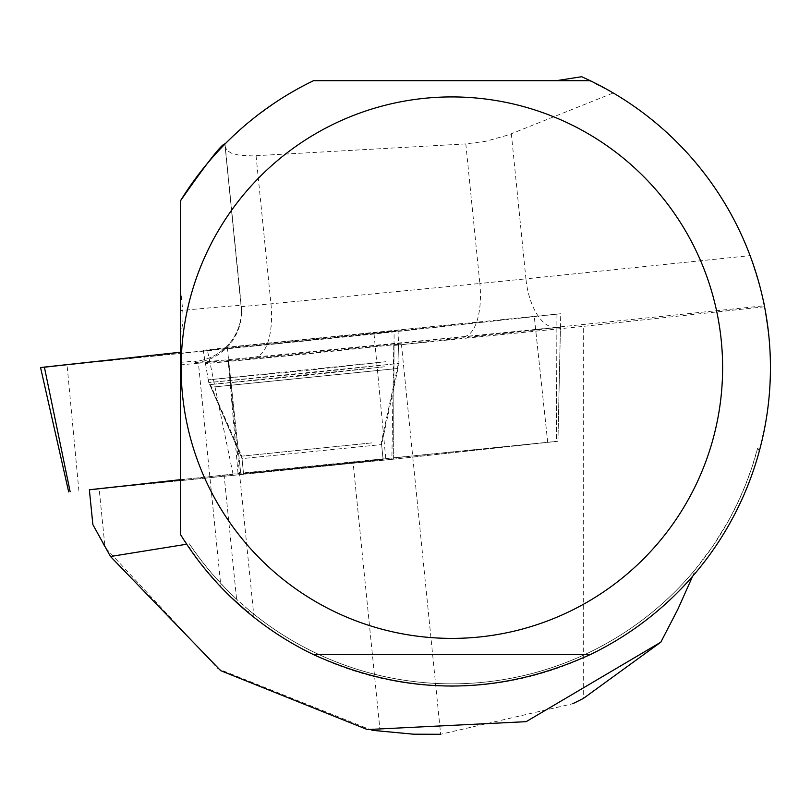 <?xml version="1.0" encoding="UTF-8"?>
<svg xmlns="http://www.w3.org/2000/svg" width="811" height="811" viewBox="0 0 811 811"><rect width="100%" height="100%" fill="white"/><g stroke="black" fill="none" stroke-linecap="round" stroke-linejoin="round"><path stroke-width="0.61" stroke-dasharray="4.05 3.04" d="M253.174 472.772L383.106 459.523L253.174 472.772M89.372 489.844L393.629 459.138L556.468 441.387L180.569 479.656M44.402 367.201L482.971 322.261L465.798 323.183L227.242 347.23L560.746 313.745L374.053 334.031L40.55 367.515M216.699 349.338A97.928 0.517 -5.7 0 1 203.206 350.433A97.928 0.517 -5.7 0 1 274.959 342.718A97.928 0.517 -5.7 0 1 384.586 331.932A97.928 0.517 -5.7 0 1 398.089 330.837A97.928 0.517 -5.7 0 1 326.296 338.552A97.928 0.517 -5.7 0 1 216.699 349.338M92.87 524.605L105.024 547.364L99.145 488.84L89.362 489.743M757.656 448.077A316.189 316.189 0 0 1 248.105 609.426L249.271 613.501A318.581 318.581 0 0 0 759.329 451.098L757.656 448.077L752.081 466.883L745.36 485.302L737.503 503.266L728.542 520.703L713.133 545.742L695.453 569.241A316.189 316.189 0 0 1 189.237 543.715L198.279 556.508L211.306 572.84L225.377 588.269L236.589 599.228L224.1 475.053L180.569 479.798M248.105 609.426L236.589 599.228M692.584 576.337L695.453 569.241M224.1 475.053A102.034 0.537 174.3 0 0 238.039 473.452L557.938 441.255L560.442 327.238L393.751 345.445A102.034 0.537 -5.7 0 1 401.475 344.695L440.647 734.279L572.769 703.735M371.945 730.285L218.037 668.771L105.024 547.364M243.513 473.604L383.106 459.563L243.513 473.604L242.013 458.631L210.961 387.252L397.816 368.468L210.961 387.252L242.013 458.631L381.606 444.59L242.013 458.631M557.938 441.255L393.629 459.178L394.034 345.415M393.751 345.445L391.865 459.371L393.629 459.178M391.865 459.371A102.034 0.537 174.3 0 0 353.16 463.233L99.145 488.84M254.005 617.323L228.185 360.591A102.034 0.537 -5.7 0 0 198.431 363.206L220.947 587.123L199.394 561.932L180.569 534.642L180.569 310.532L182.718 310.329L180.569 288.969L180.569 200.672M180.569 288.969L180.569 310.532M759.329 451.098L766.02 420.615L768.808 399.995L770.237 379.234L770.318 358.421L769.031 337.65L764.378 305.747L556.082 327.32A102.034 0.537 -5.7 0 1 463.912 336.606L255.029 357.104A102.034 0.537 -5.7 0 1 195.583 362.598L195.583 361.29A51.012 51.012 -0 0 0 241.242 305.433L225.164 146.832L227.06 150.532L231.845 153.38L239.235 155.215L252.343 155.915L465.808 143.912L485.617 141.317L508.396 134.94L613.248 92.971L581.69 76.721M511.346 133.805L525.933 278.842L750.104 255.627C760.242 287.074 764.996 303.78 764.378 305.747M750.104 255.627C723.006 185.831 677.388 131.615 613.248 92.971M228.185 360.591A102.034 0.537 -5.7 0 1 228.144 360.611L535.645 329.611L547.699 442.228M198.431 363.206L180.569 364.899M764.58 306.761L583.281 326.367L583.281 698.494M401.475 344.695L583.281 326.367M560.442 327.238L535.645 329.611M590.215 80.684L313.533 80.684L299.604 87.821L279.42 99.783L253.985 117.99L241.962 128.006L224.89 144.115L241.496 310.532A51.012 51.012 -0 0 0 241.242 305.433A325.231 1.703 -5.7 0 0 182.718 310.329A51.012 41.807 84.7 0 1 180.569 333.625M224.89 144.115L241.242 306.73L479.848 283.485L465.808 143.912M398.495 344.249L302.037 354.468L205.477 363.663L398.495 344.249L399.073 363.419L208.721 382.559L303.953 373.496L399.073 363.419L381.606 444.59L383.106 459.563M238.039 473.452L228.144 360.611M590.215 654.619L313.533 654.619M556.924 314.202L556.468 441.387M393.629 459.138L394.085 331.952M78.9 490.898L67.06 364.991M374.053 334.031L385.894 459.938M232.98 473.948L207.21 349.308M547.709 442.188L534.236 316.28M227.242 347.23L240.715 473.137M385.783 361.726L208.255 379.832L303.679 370.749L385.783 361.726M384.759 366.775L304.166 375.625L210.515 384.546L384.759 366.775M371.681 442.897L241.759 456.147L371.681 442.897M195.583 362.598A51.012 51.012 -0 0 0 241.496 311.84L241.496 310.532A51.012 51.012 -0 0 1 195.583 361.29A274.219 1.44 174.3 0 0 180.569 362.335M256.053 155.763L270.965 303.993A51.012 21.167 -95.6 0 1 255.029 357.104M463.912 336.606A51.012 21.167 -95.6 0 0 479.848 283.485L525.933 278.842A51.012 25.151 -95.9 0 0 556.082 327.32M241.496 311.84A51.012 51.012 -0 0 0 241.242 306.73L241.496 311.84M556.863 327.664L556.458 441.427M240.725 473.178L228.672 360.56M380.126 731.451L353.16 463.233M557.948 441.214L560.746 313.745M383.106 459.523L381.352 442.117L398.992 360.662L398.089 330.837M243.513 473.563L241.759 456.147L208.255 379.832L203.206 350.433M225.002 143.993L241.242 305.433M205.477 363.663L208.721 382.559L210.961 387.252"/><path stroke-width="1.22" d="M180.569 479.656L89.372 489.844M68.671 491.871L40.55 367.515L180.569 352.217L44.402 367.201M180.569 479.798L89.362 489.743L92.87 524.605L110.478 556.498L186.702 544.222M692.584 576.337L677.793 609.406L660.843 642.16L526.136 721.668L367.312 729.555L220.673 670.656L110.478 556.498M660.843 642.16L583.281 698.494L572.769 703.735M371.945 730.285L413.529 734.198L440.647 734.279M313.533 654.619C405.764 696.477 497.984 696.477 590.215 654.619L313.533 654.619A318.581 318.581 0 0 1 180.569 534.642L180.569 200.672C207.474 162.139 222.285 143.253 225.002 143.993M249.271 613.501L230.821 597.058L220.947 587.123M590.215 654.619A318.581 318.581 0 0 0 590.215 80.684L581.69 76.721L556.295 80.684M590.215 80.684L313.533 80.684A318.581 318.581 0 0 0 180.569 200.672M722.621 367.657A270.752 270.752 0 0 0 221.302 225.742A270.752 270.752 0 0 0 378.129 628.16A270.752 270.752 0 0 0 722.621 367.657M44.372 367.059L70.141 491.699"/></g></svg>
